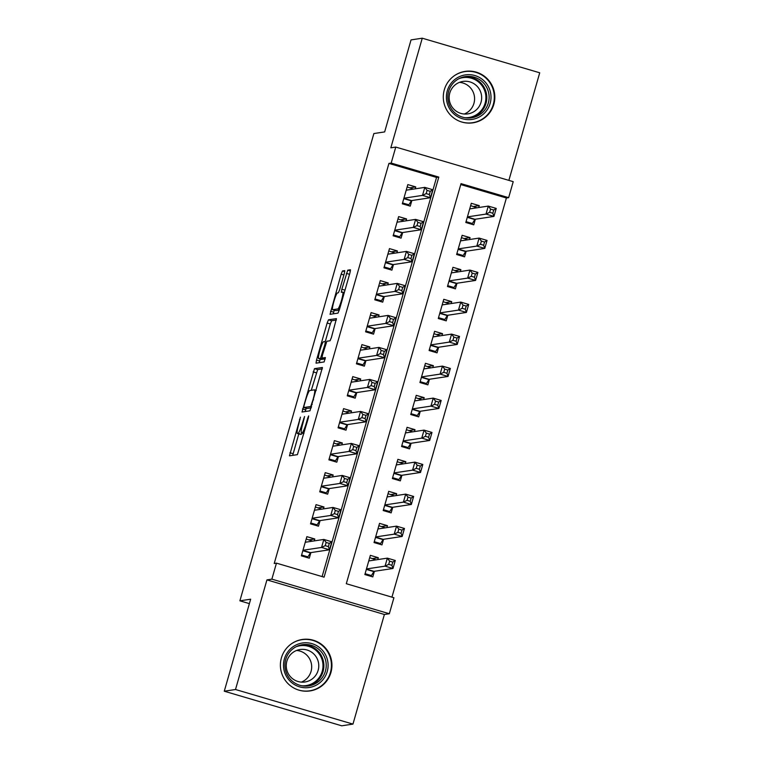 <?xml version="1.0" encoding="UTF-8"?>
<svg xmlns="http://www.w3.org/2000/svg" width="764" height="764" viewBox="0 0 764 764"><rect width="100%" height="100%" fill="white"/><g stroke="black" fill="none" stroke-linecap="round" stroke-linejoin="round"><path stroke-width="1.15" d="M300.443 417.144L289.451 455.841L297.406 454.647L308.322 418.061L308.656 415.902L307.701 418.147L306.469 422.473A10.476 1.299 -73.6 0 1 302.172 432.739L301.513 432.835A10.476 1.299 -73.6 0 1 301.436 432.835A10.476 1.299 -73.6 0 1 302.983 422.998L304.559 416.523L302.363 423.094A10.476 1.299 -73.6 0 1 298.075 433.36L297.416 433.455A10.476 1.299 -73.6 0 1 297.339 433.455A10.476 1.299 -73.6 0 1 298.886 423.619L300.443 417.144M444.304 89.808A26.014 25.766 81.4 0 0 472.954 122.823A26.014 25.766 81.4 0 0 493.821 104.391A26.014 25.766 81.4 0 0 465.171 71.386A26.014 25.766 81.4 0 0 444.304 89.808M281.4 657.909A26.014 25.766 81.4 0 0 310.05 690.923A26.014 25.766 81.4 0 0 330.927 672.492A26.014 25.766 81.4 0 0 302.277 639.478A26.014 25.766 81.4 0 0 281.4 657.909M344.258 273.703L344.736 270.628L342.492 270.962L341.145 274.171L330.038 314.319L337.994 313.116L339.331 309.907L349.96 272.834L350.447 269.768L347.735 270.169L341.842 289.241L341.355 292.316L342.721 292.115A8.757 1.079 -73.6 0 1 342.778 292.115A8.757 1.079 -73.6 0 1 341.412 300.586A8.757 1.079 -73.6 0 1 337.898 308.923L332.674 309.716A8.757 1.079 -73.6 0 1 332.607 309.707A8.757 1.079 -73.6 0 1 333.973 301.245A8.757 1.079 -73.6 0 1 337.497 292.908L338.366 292.774L339.703 289.566L344.258 273.703M391.178 163.076L395.771 147.07L513.227 181.66L508.643 197.666L461.026 183.637L346.302 583.715L393.918 597.734L389.334 613.74L271.869 579.15L276.463 563.144L324.079 577.164L438.803 177.095L391.178 163.076L388.933 163.41L274.219 563.488L276.463 563.144M224.272 691.21L235.503 689.51L352.958 724.1L341.737 725.8L224.272 691.21L250.659 599.196L239.886 600.829L373.873 133.547L384.655 131.914L411.042 39.9L422.263 38.2L390.834 147.815L395.771 147.07M352.958 724.1L384.397 614.485L266.932 579.895L235.503 689.51M266.932 579.895L271.869 579.15M314.472 368.668L302.019 412.016L309.974 410.822L322.427 367.465L314.472 368.668L317.652 369.604L311.282 390.337M320.259 359.042L319.686 361.028L316.506 360.092L327.145 323.019L328.482 319.81L336.418 318.617M316.506 360.092L316.029 363.167L324.117 361.945L325.397 357.552L322.026 358.058L325.206 358.994L322.026 358.058L322.484 354.983L326.849 341.25L330.067 340.763L331.404 337.554L336.437 318.617M508.872 180.38L539.728 72.79L422.263 38.2M478.703 207.531L479.248 205.631L473.518 206.5M479.248 205.631L471.312 203.291L465.811 222.496L473.747 224.836L475.351 219.23M469.526 239.533L470.07 237.633L464.34 238.502M470.07 237.633L462.134 235.293L456.633 254.498L464.569 256.838L466.174 251.232M460.348 271.545L460.893 269.644L455.163 270.504M460.893 269.644L452.957 267.304L447.456 286.51L455.392 288.84L456.996 283.243M451.171 303.547L451.715 301.646L445.985 302.515M451.715 301.646L443.779 299.307L438.278 318.512L446.214 320.851L447.819 315.245M441.993 335.558L442.537 333.648L436.807 334.517M442.537 333.648L434.601 331.318L429.101 350.514L437.037 352.853L438.641 347.257M432.816 367.56L433.36 365.66L427.63 366.519M433.36 365.66L425.424 363.32L419.923 382.525L427.859 384.855L429.463 379.259M423.638 399.562L424.182 397.662L418.452 398.531M424.182 397.662L416.246 395.322L410.745 414.527L418.682 416.867L420.286 411.261M414.46 431.574L415.005 429.664L409.275 430.533M415.005 429.664L407.069 427.334L401.568 446.529L409.504 448.869L411.108 443.273M405.283 463.576L405.827 461.676L400.097 462.545M405.827 461.676L397.891 459.336L392.39 478.541L400.326 480.881L401.931 475.275M396.105 495.578L396.65 493.678L390.92 494.547M396.65 493.678L388.714 491.338L383.213 510.543L391.149 512.883L392.753 507.277M386.928 527.59L387.472 525.68L381.742 526.549M387.472 525.68L379.536 523.35L374.035 542.555L381.971 544.885L383.576 539.288M314.262 540.893L314.806 538.992L306.87 536.653L301.36 555.858L309.296 558.197L310.91 552.592M323.439 508.891L323.984 506.99L316.048 504.651L310.537 523.856L318.473 526.186L320.087 520.59M332.617 476.889L333.161 474.979L325.225 472.649L319.715 491.844L327.651 494.184L329.265 488.588M341.794 444.877L342.339 442.977L334.403 440.637L328.892 459.842L336.828 462.182L338.433 456.576M350.972 412.875L351.516 410.975L343.58 408.635L338.07 427.84L346.006 430.17L347.61 424.574M360.15 380.864L360.694 378.963L352.758 376.623L347.248 395.828L355.184 398.168L356.788 392.572M369.327 348.861L369.871 346.961L361.935 344.621L356.425 363.826L364.361 366.166L365.966 360.56M378.505 316.859L379.049 314.949L371.113 312.619L365.603 331.824L373.539 334.154L375.143 328.558M387.682 284.848L388.227 282.947L380.291 280.608L374.78 299.813L382.716 302.152L384.321 296.547M396.86 252.846L397.404 250.945L389.468 248.606L383.958 267.811L391.894 270.15L393.498 264.545M406.037 220.844L406.582 218.934L398.646 216.604L393.135 235.799L401.071 238.139L402.676 232.542M322.102 576.581L436.55 177.439L388.933 163.41M415.215 188.832L415.759 186.932L407.823 184.592L402.313 203.797L410.249 206.137L411.853 200.531M391.942 597.152L506.398 198L460.759 184.563M377.75 559.592L378.295 557.691L370.359 555.352L364.858 574.557L372.794 576.896L374.398 571.291M239.886 600.829L249.389 603.627M506.398 198L508.643 197.666M384.397 614.485L389.334 613.74M436.55 177.439L438.803 177.095M378.295 557.691L372.565 558.56M314.806 538.992L309.067 539.861M323.984 506.99L318.244 507.85M333.161 474.979L327.422 475.848M342.339 442.977L336.599 443.846M351.516 410.975L345.777 411.834M360.694 378.963L354.954 379.832M369.871 346.961L364.132 347.83M379.049 314.949L373.309 315.818M388.227 282.947L382.487 283.816M397.404 250.945L391.665 251.814M406.582 218.934L400.842 219.803M415.759 186.932L410.02 187.801M300.443 434.353A10.476 1.299 -73.6 0 0 300.51 434.382A10.476 1.299 -73.6 0 0 300.586 434.391L297.416 433.455M302.219 433.064A10.476 1.299 -73.6 0 1 301.245 434.286L300.586 434.391M298.791 433.885L292.698 455.354M322.36 368.888L317.652 369.604M306.144 408.243L305.266 411.529M304.11 405.397L303.776 407.546L310.747 406.496L313.001 399.696A10.476 1.299 -73.6 0 0 314.548 389.86A10.476 1.299 -73.6 0 0 314.472 389.85L309.707 390.576A10.476 1.299 -73.6 0 0 305.419 400.842L304.11 405.397M306.927 408.473L303.786 407.546L306.947 408.482M311.254 407.833L306.966 408.482M325.292 341.489L330.315 323.955L327.145 323.019M336.361 320.04L331.652 320.746L330.315 323.955M323.506 341.756A8.757 1.079 -73.6 0 0 319.992 350.093A8.757 1.079 -73.6 0 0 318.626 358.555A8.757 1.079 -73.6 0 0 318.693 358.564L320.527 358.287L324.891 344.554L325.368 341.479L323.506 341.756M321.739 359.462A8.757 1.079 -73.6 0 0 321.797 359.491A8.757 1.079 -73.6 0 0 321.864 359.5L318.693 358.564M324.089 358.669L321.864 359.5M319.686 361.028L319.276 362.68M335.73 310.614A8.757 1.079 -73.6 0 0 335.788 310.642A8.757 1.079 -73.6 0 0 335.845 310.652L332.674 309.716M339.264 310.127L335.845 310.652M334.26 310.194L333.285 313.832M369.356 575.884L371.409 575.569L374.035 571.348L392.982 568.483L385.046 566.143L387.348 558.14L368.764 560.938M365.096 573.716L371.409 575.569M369.69 557.71L376.022 559.859M389.621 561.158L387.348 558.14L395.284 560.48L392.982 568.483L391.875 565.293L392.791 562.094L389.621 561.158L388.704 564.357L391.875 565.293M366.462 568.951L385.046 566.143L388.704 564.357M395.284 560.48L392.791 562.094M312.524 541.16L306.192 539.012M305.867 557.185L307.921 556.87L301.608 555.017M325.206 545.658L328.386 546.594L329.303 543.395L326.132 542.459L325.206 545.658L321.558 547.444L323.85 539.441L331.786 541.781L329.494 549.784L321.558 547.444L302.964 550.261M305.304 542.249L323.85 539.441L326.132 542.459M328.386 546.594L329.494 549.784L310.547 552.649L307.921 556.87M329.303 543.395L331.786 541.781M327.231 671.566A22.509 22.299 -98.6 0 1 299.612 686.855A22.509 22.299 -98.6 0 1 284.37 658.94A22.509 22.299 -98.6 0 1 311.998 643.651A22.509 22.299 -98.6 0 1 327.231 671.566M285.736 659.447A20.848 20.647 81.4 0 0 308.694 685.9A20.848 20.647 81.4 0 0 325.416 671.136A20.848 20.647 81.4 0 0 302.458 644.682A20.848 20.647 81.4 0 0 285.736 659.447M296.585 650.46A16.416 16.264 -98.6 0 1 301.369 682.118M318.139 670.353A16.416 16.264 -98.6 0 1 304.97 681.985A16.416 16.264 -98.6 0 1 286.892 661.156A16.416 16.264 -98.6 0 1 300.061 649.524A16.416 16.264 -98.6 0 1 318.139 670.353M297.884 689.806A25.842 25.604 81.4 0 0 330.411 672.501A25.842 25.604 81.4 0 0 290.979 644.138M474.052 119.022A22.509 22.299 -98.6 0 1 447.045 102.491A22.509 22.299 -98.6 0 1 463.356 75.292A22.509 22.299 -98.6 0 1 490.354 91.823A22.509 22.299 -98.6 0 1 474.052 119.022M463.528 76.944A20.848 20.647 81.4 0 0 448.22 101.211A20.848 20.647 81.4 0 0 473.432 117.436A20.848 20.647 81.4 0 0 488.731 93.17A20.848 20.647 81.4 0 0 463.528 76.944M469.316 113.597A16.416 16.264 -98.6 0 1 449.461 100.819A16.416 16.264 -98.6 0 1 462.955 81.423A16.416 16.264 -98.6 0 1 481.358 94.488A16.416 16.264 -98.6 0 1 469.316 113.597M460.787 121.705A25.842 25.604 81.4 0 0 493.821 92.177A25.842 25.604 81.4 0 0 453.883 76.047M459.479 82.359A16.416 16.264 -98.6 0 1 464.273 114.017M378.533 543.872L380.587 543.567L383.213 539.336L402.16 536.471L394.224 534.141L396.526 526.138L377.97 528.946M374.274 541.705L380.587 543.567M378.868 525.708L385.199 527.848M398.798 529.146L396.526 526.138L404.462 528.478L402.16 536.471L401.052 533.282L401.969 530.082L398.798 529.146L397.882 532.346L401.052 533.282M375.64 536.949L394.224 534.141L397.882 532.346M404.462 528.478L401.969 530.082M387.711 511.87L389.764 511.555L392.39 507.334L411.338 504.469L403.402 502.129L405.703 494.127L387.147 496.934M383.452 509.703L389.764 511.555M388.045 493.697L394.377 495.846M407.976 497.144L405.703 494.127L413.639 496.466L411.338 504.469L410.23 501.279L411.147 498.08L407.976 497.144L407.059 500.344L410.23 501.279M384.817 504.947L403.402 502.129L407.059 500.344M413.639 496.466L411.147 498.08M396.888 479.868L398.942 479.553L401.568 475.332L420.515 472.467L412.579 470.127L414.881 462.124L396.325 464.932M392.629 477.691L398.942 479.553M397.223 461.695L403.545 463.834M417.154 465.142L414.881 462.124L422.817 464.464L420.515 472.467L419.407 469.277L420.324 466.078L417.154 465.142L416.237 468.342L419.407 469.277M393.995 472.935L412.579 470.127L416.237 468.342M422.817 464.464L420.324 466.078M406.066 447.857L408.119 447.551L410.745 443.321L429.693 440.456L421.757 438.125L424.058 430.122L405.464 432.93M401.807 445.689L408.119 447.551M406.4 429.683L412.722 431.832M426.331 433.131L424.058 430.122L431.994 432.453L429.693 440.456L428.585 437.266L429.502 434.067L426.331 433.131L425.414 436.33L428.585 437.266M403.172 440.933L421.757 438.125L425.414 436.33M431.994 432.453L429.502 434.067M321.701 509.149L315.37 507.009M315.045 525.183L317.098 524.868L310.786 523.006M334.384 513.656L337.564 514.592L338.481 511.383L335.3 510.457L334.384 513.656L330.736 515.442L333.028 507.439L340.964 509.779L338.672 517.782L330.736 515.442L312.142 518.25M314.472 510.247L333.028 507.439L335.3 510.457M337.564 514.592L338.672 517.782L319.724 520.647L317.098 524.868M338.481 511.383L340.964 509.779M330.879 477.147L324.547 474.998M324.222 493.172L326.276 492.866L319.963 491.004M343.561 481.645L346.741 482.581L347.658 479.381L344.478 478.445L343.561 481.645L339.913 483.44L342.205 475.437L350.141 477.767L347.849 485.77L339.913 483.44L321.319 486.248M323.621 478.245L342.205 475.437L344.478 478.445M346.741 482.581L347.849 485.77L328.902 488.635L326.276 492.866M347.658 479.381L350.141 477.767M340.056 445.145L333.725 442.996M333.4 461.169L335.453 460.854L329.141 459.002M352.739 449.643L355.919 450.579L356.836 447.379L353.656 446.443L352.739 449.643L349.091 451.428L351.383 443.426L359.319 445.765L357.027 453.768L349.091 451.428L330.497 454.246M332.798 446.224L351.383 443.426L353.656 446.443M355.919 450.579L357.027 453.768L338.08 456.633L335.453 460.854M356.836 447.379L359.319 445.765M349.234 413.133L342.902 410.994M342.578 429.158L344.631 428.852L338.318 426.99M361.916 417.641L365.096 418.567L366.013 415.368L362.833 414.432L361.916 417.641L358.268 419.426L360.56 411.424L368.496 413.763L366.204 421.757L358.268 419.426L339.674 422.234M341.976 414.222L360.56 411.424L362.833 414.432M365.096 418.567L366.204 421.757L347.257 424.631L344.631 428.852M366.013 415.368L368.496 413.763M415.244 415.855L417.297 415.54L419.923 411.318L438.87 408.453L430.934 406.114L433.236 398.111L414.651 400.909M410.984 413.687L417.297 415.54M415.578 397.681L421.9 399.83M435.509 401.129L433.236 398.111L441.172 400.451L438.87 408.453L437.762 405.264L438.679 402.065L435.509 401.129L434.592 404.328L437.762 405.264M412.35 408.931L430.934 406.114L434.592 404.328M441.172 400.451L438.679 402.065M358.411 381.131L352.08 378.982M351.755 397.156L353.808 396.85L347.496 394.988M371.094 385.629L374.274 386.565L375.191 383.366L372.011 382.43L371.094 385.629L367.446 387.415L369.738 379.421L377.674 381.752L375.382 389.755L367.446 387.415L348.852 390.232M351.153 382.229L369.738 379.421L372.011 382.43M374.274 386.565L375.382 389.755L356.435 392.62L353.808 396.85M375.191 383.366L377.674 381.752M424.421 383.853L426.474 383.538L429.101 379.316L448.048 376.451L440.112 374.112L442.413 366.109L423.858 368.916M420.162 381.675L426.474 383.538M424.746 365.679L431.077 367.818M444.686 369.127L442.413 366.109L450.349 368.449L448.048 376.451L446.94 373.262L447.857 370.053L444.686 369.127L443.769 372.326L446.94 373.262M421.527 376.919L440.112 374.112L443.769 372.326M450.349 368.449L447.857 370.053M367.589 349.129L361.257 346.98M360.933 365.154L362.986 364.839L356.673 362.986M380.271 353.627L383.452 354.563L384.368 351.364L381.188 350.428L380.271 353.627L376.623 355.413L378.915 347.41L386.851 349.75L384.559 357.753L376.623 355.413L358.029 358.221M360.331 350.227L378.915 347.41L381.188 350.428M383.452 354.563L384.559 357.753L365.612 360.618L362.986 364.839M384.368 351.364L386.851 349.75M433.599 351.841L435.652 351.536L438.278 347.305L457.225 344.44L449.289 342.1L451.591 334.107L432.997 336.914M429.339 349.673L435.652 351.536M433.923 333.667L440.255 335.816M453.864 337.115L451.591 334.107L459.527 336.437L457.225 344.44L456.118 341.25L457.034 338.051L453.864 337.115L452.947 340.314L456.118 341.25M430.705 344.917L449.289 342.1L452.947 340.314M459.527 336.437L457.034 338.051M376.767 317.117L370.435 314.978M370.11 333.142L372.163 332.837L365.851 330.974M389.449 321.615L392.629 322.551L393.546 319.352L390.366 318.416L389.449 321.615L385.801 323.411L388.093 315.408L396.029 317.748L393.737 325.741L385.801 323.411L367.207 326.218M369.537 318.216L388.093 315.408L390.366 318.416M392.629 322.551L393.737 325.741L374.79 328.606L372.163 332.837M393.546 319.352L396.029 317.748M442.776 319.839L444.829 319.524L447.456 315.303L466.403 312.438L458.467 310.098L460.759 302.095L442.175 304.912M438.517 317.671L444.829 319.524M443.101 301.665L449.433 303.814M463.041 305.113L460.759 302.095L468.704 304.435L466.403 312.438L465.295 309.248L466.212 306.049L463.041 305.113L462.124 308.312L465.295 309.248M439.883 312.906L458.467 310.098L462.124 308.312M468.704 304.435L466.212 306.049M385.944 285.115L379.613 282.966M379.288 301.14L381.341 300.825L375.028 298.972M398.627 289.613L401.807 290.549L402.723 287.35L399.543 286.414L398.627 289.613L394.978 291.399L397.27 283.396L405.207 285.736L402.914 293.739L394.978 291.399L376.385 294.216M378.686 286.194L397.27 283.396L399.543 286.414M401.807 290.549L402.914 293.739L383.967 296.604L381.341 300.825M402.723 287.35L405.207 285.736M451.954 287.827L454.007 287.522L456.633 283.301L475.58 280.426L467.644 278.096L469.936 270.093L451.39 272.901M447.694 285.66L454.007 287.522M452.278 269.663L458.61 271.803M472.219 273.101L469.936 270.093L477.882 272.433L475.58 280.426L474.473 277.236L475.389 274.037L472.219 273.101L471.302 276.31L474.473 277.236M449.06 280.904L467.644 278.096L471.302 276.31M477.882 272.433L475.389 274.037M395.122 253.104L388.79 250.964M388.465 269.138L390.519 268.823L384.206 266.961M407.804 257.611L410.984 258.547L411.901 255.348L408.721 254.412L407.804 257.611L404.156 259.397L406.448 251.394L414.384 253.734L412.092 261.737L404.156 259.397L385.562 262.205M387.864 254.192L406.448 251.394L408.721 254.412M410.984 258.547L412.092 261.737L393.145 264.602L390.519 268.823M411.901 255.348L414.384 253.734M461.131 255.825L463.185 255.52L465.811 251.289L484.758 248.424L476.822 246.084L479.114 238.091L460.53 240.88M456.872 253.658L463.185 255.52M461.456 237.652L467.788 239.8M481.396 241.099L479.114 238.091L487.06 240.421L484.758 248.424L483.65 245.234L484.567 242.035L481.396 241.099L480.48 244.299L483.65 245.234M458.238 248.902L476.822 246.084L480.48 244.299M487.06 240.421L484.567 242.035M404.299 221.102L397.968 218.953M397.643 237.126L399.696 236.821L393.384 234.959M416.982 225.6L420.162 226.536L421.079 223.336L417.898 222.4L416.982 225.6L413.334 227.395L415.626 219.392L423.562 221.722L421.27 229.725L413.334 227.395L394.74 230.203M397.07 222.2L415.626 219.392L417.898 222.4M420.162 226.536L421.27 229.725L402.322 232.59L399.696 236.821M421.079 223.336L423.562 221.722M470.309 223.823L472.362 223.508L474.988 219.287L493.936 216.422L485.999 214.082L488.291 206.079L469.707 208.897M466.05 221.655L472.362 223.508M470.634 205.65L476.965 207.798M490.574 209.097L488.291 206.079L496.237 208.419L493.936 216.422L492.828 213.232L493.745 210.033L490.574 209.097L489.657 212.297L492.828 213.232M467.415 216.89L485.999 214.082L489.657 212.297M496.237 208.419L493.745 210.033M413.477 189.1L407.145 186.951M406.82 205.124L408.874 204.809L402.561 202.957M426.159 193.598L429.339 194.533L430.256 191.334L427.076 190.398L426.159 193.598L422.511 195.383L424.803 187.381L432.739 189.72L430.447 197.723L422.511 195.383L403.917 198.201M406.247 190.188L424.803 187.381L427.076 190.398M429.339 194.533L430.447 197.723L411.5 200.588L408.874 204.809M430.256 191.334L432.739 189.72M300.051 419.551L299.507 419.388M308.245 418.309L307.701 418.147M304.148 418.93L303.604 418.767M301.245 434.286L298.075 433.36M302.916 423.246L302.363 423.094M303.881 433.532L301.513 432.835M303.957 433.264L302.172 432.739M307.013 422.626L306.469 422.473M293.109 453.701L289.938 452.765M305.676 409.876L302.506 408.941M316.306 372.813L313.135 371.877M311.569 406.734L310.747 406.496M312.237 404.404L311.693 404.252M313.546 399.849L313.001 399.696M331.652 320.746L328.482 319.81M323.707 359.214L320.527 358.287M322.418 355.231L321.873 355.079M325.435 344.707L324.891 344.554M339.483 309.391L337.898 308.923M344.994 290.167L341.842 289.241M349.54 274.305L346.388 273.378M350.418 270.962L347.735 270.169M333.696 312.18L330.516 311.244M343.886 274.983L341.145 274.171M344.745 271.631L342.492 270.962M373.806 571.606L366.328 569.4M374.035 571.348L366.414 569.104M302.926 550.405L310.547 552.649M302.84 550.71L310.308 552.907M301.293 644.892A20.848 20.647 -98.6 0 1 323.077 671.489A20.848 20.647 -98.6 0 1 307.52 686.043M302 685.805A20.16 19.969 81.4 0 0 316.621 650.957A20.16 19.969 81.4 0 0 296.098 646.755M464.197 76.792A20.848 20.647 -98.6 0 1 486.506 94.115A20.848 20.647 -98.6 0 1 470.423 117.942M464.904 117.704A20.16 19.969 81.4 0 0 485.312 92.797A20.16 19.969 81.4 0 0 458.992 78.654M382.984 539.594L375.506 537.398M383.213 539.336L375.592 537.102M392.161 507.592L384.684 505.396M392.39 507.334L384.769 505.09M401.339 475.59L393.861 473.384M401.568 475.332L393.947 473.088M410.516 443.578L403.039 441.382M410.745 443.321L403.125 441.076M312.104 518.403L319.724 520.647M312.018 518.699L319.486 520.905M321.281 486.391L328.902 488.635M321.195 486.697L328.663 488.893M330.459 454.389L338.08 456.633M330.373 454.685L337.841 456.891M339.636 422.387L347.257 424.631M339.55 422.683L347.018 424.879M419.694 411.576L412.216 409.37M419.923 411.318L412.302 409.074M348.814 390.375L356.435 392.62M348.728 390.681L356.196 392.877M428.871 379.574L421.394 377.368M429.101 379.316L421.48 377.072M357.991 358.373L365.612 360.618M357.905 358.669L365.373 360.875M438.049 347.563L430.571 345.366M438.278 347.305L430.657 345.061M367.169 326.371L374.79 328.606M367.083 326.667L374.551 328.864M447.226 315.561L439.749 313.355M447.456 315.303L439.835 313.059M376.346 294.36L383.967 296.604M376.26 294.665L383.729 296.862M456.404 283.549L448.926 281.353M456.633 283.301L449.012 281.056M385.524 262.358L393.145 264.602M385.438 262.654L392.906 264.86M465.582 251.547L458.104 249.351M465.811 251.289L458.19 249.045M394.702 230.346L402.322 232.59M394.616 230.652L402.084 232.848M474.759 219.545L467.281 217.339M474.988 219.287L467.367 217.043M403.879 198.344L411.5 200.588M403.793 198.64L411.261 200.846M300.51 434.382L297.339 433.455M303.881 433.551L301.436 432.835M316.258 390.366L314.548 389.86M321.797 359.491L318.626 358.555M335.788 310.642L332.607 309.707M344.306 292.564L342.778 292.115M301.942 639.697L299.421 640.079M309.668 690.809L307.147 691.191M464.837 71.596L462.315 71.978M472.572 122.708L470.051 123.09"/></g></svg>
